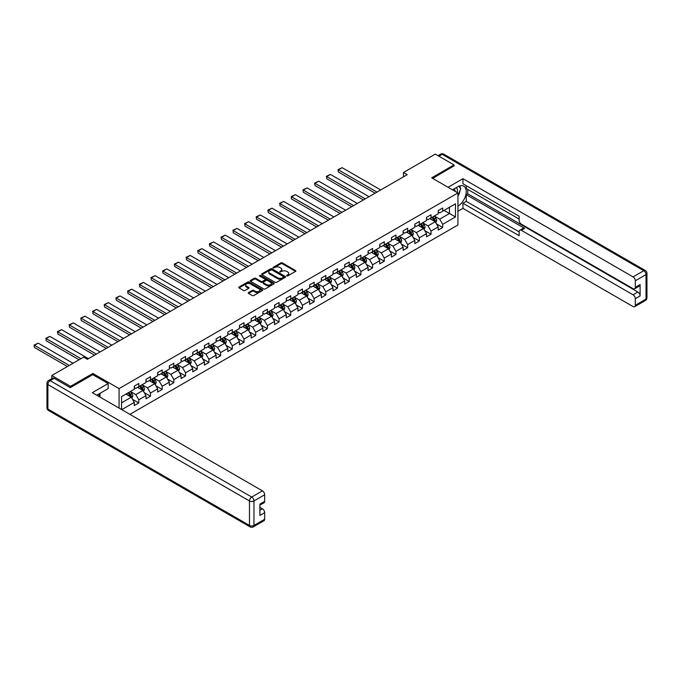 <?xml version="1.0" encoding="UTF-8"?>
<svg xmlns="http://www.w3.org/2000/svg" width="681" height="681" viewBox="0 0 681 681"><rect width="100%" height="100%" fill="white"/><g stroke="black" fill="none" stroke-linecap="round" stroke-linejoin="round"><path stroke-width="1.02" d="M286.727 275.907L287.757 275.907L295.571 271.396A1.039 0.604 0 0 0 295.877 270.97A1.039 0.604 0 0 0 295.571 270.544L282.334 262.9A1.039 0.604 0 0 0 280.861 262.9L273.047 267.412L273.047 268.008L275.09 267.42A3.328 1.924 0 0 1 279.797 267.42L280.895 268.059A3.328 1.924 0 0 1 281.874 269.421A3.328 1.924 0 0 1 280.895 270.783L279.891 271.957L281.925 271.37A3.328 1.924 0 0 1 286.633 271.37L287.74 272.008A3.328 1.924 0 0 1 288.718 273.37A3.328 1.924 0 0 1 287.74 274.732L286.727 275.907L286.727 275.311M248.574 292.541A1.039 0.604 0 0 0 248.267 292.966A1.039 0.604 0 0 0 248.574 293.392L252.285 295.537A1.039 0.604 0 0 0 253.758 295.537L262.44 290.523A1.039 0.604 0 0 0 262.738 290.097A1.039 0.604 0 0 0 262.44 289.68L249.195 282.036A1.039 0.604 0 0 0 247.731 282.036L239.048 287.041A1.039 0.604 0 0 0 238.742 287.467A1.039 0.604 0 0 0 239.048 287.893L243.534 290.481A1.039 0.604 0 0 0 245.007 290.481L248.718 288.335A1.039 0.604 0 0 0 249.025 287.91A1.039 0.604 0 0 0 248.718 287.493L246.496 286.207A2.784 1.609 0 0 1 245.679 285.067A2.784 1.609 0 0 1 247.399 283.585A2.784 1.609 0 0 1 250.429 283.934L259.146 288.965A2.784 1.609 0 0 1 259.963 290.097A2.784 1.609 0 0 1 258.244 291.587A2.784 1.609 0 0 1 255.213 291.238L253.758 290.395A1.039 0.604 0 0 0 252.285 290.395L248.574 292.541L248.574 293.392L252.285 291.264L252.285 290.395M92.854 374.703L92.854 373.452L70.518 386.348L51.79 375.529L51.79 378.653M92.854 373.452L119.081 388.596L457.93 192.961L457.93 224.977L129.909 414.354M454.04 166.096L454.04 164.921L431.703 177.818L457.93 192.961M454.04 164.921L435.304 154.11L403.458 172.497L403.458 176.822M51.79 375.529L83.635 357.142L87.381 359.304L407.204 174.659L403.458 172.497M275.158 282.326A1.039 0.604 0 0 0 276.631 282.326L285.313 277.32A1.039 0.604 0 0 0 285.62 276.895A1.039 0.604 0 0 0 285.313 276.469L272.077 268.825A1.039 0.604 0 0 0 270.604 268.825L261.921 273.839A1.039 0.604 0 0 0 261.615 274.264A1.039 0.604 0 0 0 261.921 274.69L275.158 282.326M259.674 276.06L260.414 276.171L260.414 275.303L273.873 283.075A1.039 0.604 0 0 1 274.179 283.5A1.039 0.604 0 0 1 273.873 283.926L265.198 288.931A1.039 0.604 0 0 1 263.726 288.931L250.489 281.287L254.2 279.159L254.2 278.299L250.489 280.436A1.039 0.604 0 0 0 250.182 280.861A1.039 0.604 0 0 0 250.489 281.287L250.489 280.436M254.2 279.159A1.039 0.604 0 0 1 255.673 279.159L255.673 278.299A1.039 0.604 0 0 0 254.2 278.299M255.673 278.299L261.036 281.398A1.039 0.604 0 0 0 262.508 281.398L264.977 279.976A1.039 0.604 0 0 0 265.284 279.55A1.039 0.604 0 0 0 264.977 279.125L259.384 275.899L260.414 275.303M119.081 408.106L119.081 388.596M132.531 399.347L138.788 402.956L138.788 399.798L145.981 395.644L145.981 398.802L150.475 396.206L150.475 393.048L157.669 388.894L157.669 392.06L162.163 389.464L162.163 386.306L169.356 382.152L169.356 385.31L173.859 382.713L173.859 379.555L181.052 375.401L181.052 378.559L185.547 375.963L185.547 372.805L192.74 368.651L192.74 371.809L197.235 369.213L197.235 366.055L204.428 361.9L204.428 365.059L208.922 362.462L208.922 359.304L216.115 355.15L216.115 358.308L220.618 355.712L220.618 352.554L227.812 348.4L227.812 351.558L232.306 348.97L232.306 345.812L239.499 341.658L239.499 344.816L243.994 342.22L243.994 339.061L251.187 334.907L251.187 338.065L255.681 335.469L255.681 332.311L262.875 328.157L262.875 331.315L267.378 328.719L267.378 325.561L274.571 321.406L274.571 324.565L279.065 321.968L279.065 318.81L286.258 314.656L286.258 317.814L290.753 315.218L290.753 312.06L297.946 307.906L297.946 311.064L302.441 308.467L302.441 305.309L309.634 301.164L309.634 304.322L314.137 301.726L314.137 298.567L321.33 294.413L321.33 297.571L325.824 294.975L325.824 291.817L333.018 287.663L333.018 290.821L337.512 288.225L337.512 285.067L344.705 280.912L344.705 284.071L349.2 281.474L349.2 278.316L356.393 274.162L356.393 277.32L360.896 274.724L360.896 271.566L368.089 267.412L368.089 270.57L372.584 267.974L372.584 264.815L379.777 260.67L379.777 263.828L384.271 261.232L384.271 258.073L391.464 253.919L391.464 257.077L395.959 254.481L395.959 251.323L403.152 247.169L403.152 250.327L407.655 247.731L407.655 244.573L414.848 240.419L414.848 243.577L419.343 240.98L419.343 237.822L426.536 233.668L426.536 236.826L431.03 234.23L431.03 231.072L438.223 226.918L438.223 230.076L442.718 227.48L442.718 224.321L455.461 216.967L455.461 203.815L449.469 207.279L449.469 213.511L455.461 216.967M138.788 402.956L134.293 405.553L134.293 402.394L121.737 409.639M121.55 409.536L121.55 396.597L134.293 389.243L134.293 386.084L138.788 383.488L138.788 386.646L145.981 382.492L145.981 379.334L150.475 376.738L150.475 379.896L157.669 375.742L157.669 372.584L162.163 369.987L162.163 373.154L169.356 369L169.356 365.842L173.859 363.245L173.859 366.404L181.052 362.249L181.052 359.091L185.547 356.495L185.547 359.653L192.74 355.499L192.74 352.341L197.235 349.745L197.235 352.903L204.428 348.749L204.428 345.59L208.922 342.994L208.922 346.152L216.115 341.998L216.115 338.84L220.618 336.244L220.618 339.402L227.812 335.248L227.812 332.09L232.306 329.493L232.306 332.651L239.499 328.506L239.499 325.348L243.994 322.751L243.994 325.91L251.187 321.755L251.187 318.597L255.681 316.001L255.681 319.159L262.875 315.005L262.875 311.847L267.378 309.251L267.378 312.409L274.571 308.255L274.571 305.097L279.065 302.5L279.065 305.658L286.258 301.504L286.258 298.346L290.753 295.75L290.753 298.908L297.946 294.754L297.946 291.596L302.441 288.999L302.441 292.158L309.634 288.012L309.634 284.854L314.137 282.257L314.137 285.416L321.33 281.262L321.33 278.103L325.824 275.507L325.824 278.665L333.018 274.511L333.018 271.353L337.512 268.757L337.512 271.915L344.705 267.761L344.705 264.603L349.2 262.006L349.2 265.164L356.393 261.01L356.393 257.852L360.896 255.256L360.896 258.414L368.089 254.26L368.089 251.102L372.584 248.505L372.584 251.664L379.777 247.509L379.777 244.351L384.271 241.764L384.271 244.922L391.464 240.768L391.464 237.609L395.959 235.013L395.959 238.171L403.152 234.017L403.152 230.859L407.655 228.263L407.655 231.421L414.848 227.267L414.848 224.109L419.343 221.512L419.343 224.67L426.536 220.516L426.536 217.358L431.03 214.762L431.03 217.92L438.223 213.766L438.223 210.608L442.718 208.011L442.718 211.17L455.461 203.815M137.588 387.344L142.984 390.451L135.791 394.605L130.394 391.49M134.293 387.515L135.791 388.374L138.788 386.646M135.791 394.605L138.788 399.798M142.984 390.451L145.981 395.644M149.275 380.594L154.672 383.709L147.479 387.864L142.082 384.748M145.981 380.764L147.479 381.632L150.475 379.896M147.479 387.864L150.475 393.048M154.672 383.709L157.669 388.894M160.963 373.843L166.36 376.959L159.167 381.113L153.77 377.998M157.669 374.014L159.167 374.882L162.163 373.154M159.167 381.113L162.163 386.306M166.36 376.959L169.356 382.152M172.659 367.093L178.056 370.209L170.854 374.363L165.466 371.247M169.356 367.263L170.854 368.132L173.859 366.404M170.854 374.363L173.859 379.555M178.056 370.209L181.052 375.401M184.347 360.343L189.744 363.458L182.551 367.612L177.154 364.497M181.052 360.513L182.551 361.381L185.547 359.653M182.551 367.612L185.547 372.805M189.744 363.458L192.74 368.651M196.034 353.592L201.431 356.708L194.238 360.862L188.841 357.746M192.74 353.771L194.238 354.631L197.235 352.903M194.238 360.862L197.235 366.055M201.431 356.708L204.428 361.9M207.722 346.842L213.119 349.957L205.926 354.111L200.529 350.996M204.428 347.021L205.926 347.88L208.922 346.152M205.926 354.111L208.922 359.304M213.119 349.957L216.115 355.15M219.418 340.1L224.815 343.215L217.614 347.361L212.225 344.254M216.115 340.27L217.614 341.138L220.618 339.402M217.614 347.361L220.618 352.554M224.815 343.215L227.812 348.4M231.106 333.349L236.503 336.465L229.31 340.619L223.913 337.504M227.812 333.52L229.31 334.388L232.306 332.651M229.31 340.619L232.306 345.812M236.503 336.465L239.499 341.658M242.794 326.599L248.19 329.715L240.997 333.869L235.6 330.753M239.499 326.769L240.997 327.638L243.994 325.91M240.997 333.869L243.994 339.061M248.19 329.715L251.187 334.907M254.481 319.849L259.878 322.964L252.685 327.118L247.288 324.003M251.187 320.019L252.685 320.887L255.681 319.159M252.685 327.118L255.681 332.311M259.878 322.964L262.875 328.157M266.177 313.098L271.574 316.214L264.373 320.368L258.984 317.252M262.875 313.277L264.373 314.137L267.378 312.409M264.373 320.368L267.378 325.561M271.574 316.214L274.571 321.406M277.865 306.348L283.262 309.463L276.069 313.618L270.672 310.502M274.571 306.527L276.069 307.386L279.065 305.658M276.069 313.618L279.065 318.81M283.262 309.463L286.258 314.656M289.553 299.606L294.95 302.722L287.757 306.867L282.36 303.752M286.258 299.776L287.757 300.644L290.753 298.908M287.757 306.867L290.753 312.06M294.95 302.722L297.946 307.906M301.24 292.856L306.637 295.971L299.444 300.125L294.047 297.01M297.946 293.026L299.444 293.894L302.441 292.158M299.444 300.125L302.441 305.309M306.637 295.971L309.634 301.164M312.937 286.105L318.333 289.221L311.132 293.375L305.743 290.259M309.634 286.275L311.132 287.144L314.137 285.416M311.132 293.375L314.137 298.567M318.333 289.221L321.33 294.413M324.624 279.355L330.021 282.47L322.828 286.624L317.431 283.509M321.33 279.525L322.828 280.393L325.824 278.665M322.828 286.624L325.824 291.817M330.021 282.47L333.018 287.663M336.312 272.604L341.709 275.72L334.516 279.874L329.119 276.758M333.018 272.783L334.516 273.643L337.512 271.915M334.516 279.874L337.512 285.067M341.709 275.72L344.705 280.912M348 265.854L353.396 268.969L346.203 273.124L340.806 270.008M344.705 266.033L346.203 266.892L349.2 265.164M346.203 273.124L349.2 278.316M353.396 268.969L356.393 274.162M359.696 259.112L365.093 262.219L357.891 266.373L352.503 263.258M356.393 259.282L357.891 260.151L360.896 258.414M357.891 266.373L360.896 271.566M365.093 262.219L368.089 267.412M371.383 252.362L376.78 255.477L369.587 259.631L364.19 256.516M368.089 252.532L369.587 253.4L372.584 251.664M369.587 259.631L372.584 264.815M376.78 255.477L379.777 260.67M383.071 245.611L388.468 248.727L381.275 252.881L375.878 249.765M379.777 245.781L381.275 246.65L384.271 244.922M381.275 252.881L384.271 258.073M388.468 248.727L391.464 253.919M394.759 238.861L400.156 241.976L392.963 246.13L387.566 243.015M391.464 239.031L392.963 239.899L395.959 238.171M392.963 246.13L395.959 251.323M400.156 241.976L403.152 247.169M406.455 232.11L411.852 235.226L404.65 239.38L399.262 236.264M403.152 232.289L404.65 233.149L407.655 231.421M404.65 239.38L407.655 244.573M411.852 235.226L414.848 240.419M418.143 225.36L423.539 228.475L416.346 232.63L410.949 229.514M414.848 225.539L416.346 226.398L419.343 224.67M416.346 232.63L419.343 237.822M423.539 228.475L426.536 233.668M429.83 218.618L435.227 221.725L428.034 225.879L422.637 222.764M426.536 218.788L428.034 219.648L431.03 217.92M428.034 225.879L431.03 231.072M435.227 221.725L438.223 226.918M444.072 210.395L449.469 213.511L439.722 219.137L434.325 216.022M438.223 212.038L439.722 212.906L442.718 211.17M439.722 219.137L442.718 224.321M70.518 386.348L70.518 387.515M121.55 402.829L131.297 397.202L125.9 394.086M131.297 397.202L134.293 402.394M436.461 223.87L442.718 227.48M424.774 230.621L431.03 234.23M413.086 237.371L419.343 240.98M401.398 244.121L407.655 247.731M389.702 250.863L395.959 254.481M378.015 257.614L384.271 261.232M366.327 264.364L372.584 267.974M354.639 271.115L360.896 274.724M342.943 277.865L349.2 281.474M331.255 284.615L337.512 288.225M319.568 291.357L325.824 294.975M307.88 298.108L314.137 301.726M296.184 304.858L302.441 308.467M284.496 311.609L290.753 315.218M272.809 318.359L279.065 321.968M261.121 325.109L267.378 328.719M249.425 331.851L255.681 335.469M237.737 338.602L243.994 342.22M226.049 345.352L232.306 348.97M214.362 352.103L220.618 355.712M202.666 358.853L208.922 362.462M190.978 365.603L197.235 369.213M179.29 372.354L185.547 375.963M167.603 379.096L173.859 382.713M155.906 385.846L162.163 389.464M144.219 392.596L150.475 396.206M287.016 276.009L287.74 275.592A3.328 1.924 0 0 0 288.718 274.239L288.718 273.37M281.874 269.421L281.874 270.289A3.328 1.924 0 0 1 280.895 271.642L280.18 272.06M295.563 271.404L282.334 263.768A1.039 0.604 0 0 0 280.861 263.768L273.336 268.11M285.313 276.469L285.313 277.32L272.077 269.693A1.039 0.604 0 0 0 270.604 269.693L261.938 274.69L261.921 273.839M283.475 277.193L283.475 276.597L271.855 269.889L269.753 270.502A3.328 1.924 0 0 0 268.782 271.864A3.328 1.924 0 0 0 269.753 273.217L277.703 277.805A3.328 1.924 0 0 0 282.411 277.805L283.475 277.193L283.475 278.052L283.688 276.895M268.782 271.864L268.782 272.723A3.328 1.924 0 0 0 269.753 274.085L269.753 273.217M283.475 278.052L282.411 278.674A3.328 1.924 0 0 1 277.703 278.674L269.753 274.085M255.673 279.159L261.036 282.257A1.039 0.604 0 0 0 262.508 282.257L264.977 280.836A1.039 0.604 0 0 0 265.284 280.41L265.284 279.55M260.414 276.171L273.864 283.926M266.611 284.615A2.784 1.609 0 0 0 269.642 284.964A2.784 1.609 0 0 0 271.361 283.475A2.784 1.609 0 0 0 270.544 282.343L267.48 280.563A1.039 0.604 0 0 0 266.007 280.563L263.538 281.994A1.039 0.604 0 0 0 263.232 282.411A1.039 0.604 0 0 0 263.538 282.836L266.611 284.615L266.611 285.475A2.784 1.609 0 0 0 269.642 285.824A2.784 1.609 0 0 0 271.361 284.343L271.361 283.475M263.232 282.411L263.232 283.279A1.039 0.604 0 0 0 263.538 283.705L263.538 282.836M266.611 285.475L263.538 283.705M259.963 290.097L259.963 290.966A2.784 1.609 0 0 1 258.244 292.447A2.784 1.609 0 0 1 255.213 292.098L253.758 291.264A1.039 0.604 0 0 0 252.285 291.264M245.679 285.067L245.679 285.935A2.784 1.609 0 0 0 246.496 287.067L246.496 286.207M248.71 288.344L246.496 287.067M262.44 289.68L262.44 290.523L249.195 282.896A1.039 0.604 0 0 0 247.731 282.896L239.065 287.901M435.823 222.755L436.708 220.508A2.809 1.617 -120 0 0 435.814 218.116L434.265 216.056M376.968 192.119L338.397 169.85L342.143 167.688L380.713 189.948M431.575 219.622L430.52 218.218M338.397 172.012L337.989 169.612L338.397 172.012L375.095 193.2M431.941 217.392L433.491 219.461A2.809 1.617 60 0 1 434.299 221.146L435.193 220.627A2.809 1.617 -120 0 0 434.393 218.941L432.844 216.873M432.137 217.282L433.857 219.571A1.43 0.826 60 0 1 434.12 220.006L435.193 220.627M337.989 169.612L342.143 167.688M457.249 192.561A6.887 3.975 120 0 0 456.227 187.667M455.053 191.301A4.716 2.724 120 0 0 454.082 188.926A4.716 2.724 120 0 0 454.065 188.918M458.858 186.228L460.705 188.85L457.93 195.992M98.532 394.18L100.269 397.244M452.499 189.82L457.785 186.773A11.926 6.887 120 0 1 463.744 186.185A11.926 6.887 120 0 1 465.6 195.643A11.926 6.887 120 0 1 457.93 206.156M457.93 211.263L462.952 208.36L462.952 203.253L519.152 235.703L519.152 231.634A3.175 1.839 -120 0 1 519.816 230.178A3.175 1.839 -120 0 1 521.399 230.34L633.058 294.796L637.85 292.03A3.175 1.839 60 0 1 640.097 295.929L640.097 284.59A3.175 1.839 60 0 1 639.442 286.046L634.641 288.812A3.175 1.839 -120 0 0 635.305 287.356L635.305 280.785A3.175 1.839 -120 0 0 633.058 276.886L643.775 270.706L442.199 154.323L438.939 156.204M467.753 189.412L467.753 193.821L466.247 194.689L466.247 201.355L462.952 203.253M466.247 185.692L466.247 188.543L519.152 219.086M634.641 288.812A3.175 1.839 -120 0 1 633.058 288.659L521.399 224.194A3.175 1.839 -120 0 1 519.152 220.303L519.152 216.235L462.952 183.785L462.952 178.686L633.058 276.886M448.081 187.266L462.952 178.686M462.952 208.36L633.058 306.569A3.175 1.839 -120 0 0 634.641 306.722A3.175 1.839 -120 0 0 635.305 305.267L635.305 298.695A3.175 1.839 -120 0 0 633.058 294.796M454.04 165.832L432.716 178.396M466.247 194.689L524.702 228.433L521.399 230.34M467.753 193.821L637.85 292.03M466.247 201.355L519.152 231.898M519.816 230.178L523.11 228.28A3.175 1.839 60 0 1 524.702 228.433M457.93 196.341A11.926 6.887 120 0 0 460.101 190.399M460.296 188.271A11.926 6.887 120 0 0 459.998 185.836M54.182 378.338L50.139 380.679A3.175 1.839 -120 0 0 48.547 380.517L52.599 378.185A3.175 1.839 60 0 1 54.182 378.338L70.296 387.642L92.778 374.661L108.134 383.531L108.134 388.638L97.494 394.784A11.926 6.887 120 0 0 96.779 395.235M108.134 383.531L92.327 392.665L262.432 490.865A3.175 1.839 60 0 1 264.679 494.764L264.679 501.335A3.175 1.839 60 0 1 264.015 502.791L259.878 505.183M99.971 396.223L99.971 393.354M259.878 510.248L262.432 508.784A3.175 1.839 60 0 1 264.679 512.674L264.679 519.245A3.175 1.839 60 0 1 264.015 520.701L253.306 526.89A3.175 1.839 -120 0 0 253.962 525.434L264.679 519.245M264.679 501.335L259.878 504.11L259.878 515.44L264.679 512.674M262.432 508.784L259.878 507.311M424.127 229.506L425.021 227.258A2.809 1.617 -120 0 0 424.127 224.866L422.578 222.798M365.28 198.861L326.71 176.6L330.455 174.43L369.025 196.698M419.879 226.364L418.832 224.968M326.71 178.762L326.71 176.6L326.71 178.762L363.399 199.95M420.254 224.143L421.803 226.211A2.809 1.617 60 0 1 422.603 227.897L423.505 227.377A2.809 1.617 -120 0 0 422.705 225.692L421.156 223.623M420.449 224.032L422.169 226.322A1.43 0.826 60 0 1 422.424 226.756L423.505 227.377M326.293 176.362L330.455 174.43M412.439 236.256L413.333 234.009A2.809 1.617 -120 0 0 412.439 231.617L410.89 229.548M353.584 205.611L315.014 183.342L318.768 181.18L357.329 203.449M408.191 233.115L407.144 231.71M315.014 185.513L314.605 183.104L315.014 185.513L351.711 206.692M408.566 230.893L410.115 232.953A2.809 1.617 60 0 1 410.915 234.647L411.818 234.128A2.809 1.617 -120 0 0 411.009 232.434L409.468 230.374M408.762 230.782L410.481 233.072A1.43 0.826 60 0 1 410.737 233.506L411.818 234.128M314.605 183.104L318.768 181.18M400.751 242.998L401.645 240.759A2.809 1.617 -120 0 0 400.743 238.367L399.202 236.298M341.896 212.361L303.326 190.093L307.071 187.93L345.642 210.199M396.504 239.865L395.448 238.461M303.326 192.255L302.917 189.854L303.326 192.255L340.023 213.442M396.878 237.643L398.419 239.703A2.809 1.617 60 0 1 399.228 241.397L400.122 240.878A2.809 1.617 -120 0 0 399.321 239.184L397.772 237.124M397.074 237.524L398.785 239.823A1.43 0.826 60 0 1 399.049 240.257L400.122 240.878M302.917 189.854L307.071 187.93M389.064 249.748L389.949 247.501A2.809 1.617 -120 0 0 389.055 245.117L387.506 243.049M330.208 219.112L291.638 196.843L295.384 194.681L333.954 216.95M384.816 246.616L383.761 245.211M291.638 199.005L291.23 196.605L291.638 199.005L328.336 220.193M385.182 244.394L386.731 246.454A2.809 1.617 60 0 1 387.54 248.148L388.434 247.629A2.809 1.617 -120 0 0 387.634 245.935L386.084 243.875M385.378 244.275L387.097 246.565A1.43 0.826 60 0 1 387.361 246.999L388.434 247.629M291.23 196.605L295.384 194.681M377.368 256.499L378.261 254.251A2.809 1.617 -120 0 0 377.368 251.859L375.818 249.799M318.521 225.862L279.951 203.593L283.696 201.431L322.266 223.7M373.12 253.366L372.073 251.961M279.951 205.756L279.951 203.593L279.951 205.756L316.639 226.943M373.494 251.136L375.044 253.204A2.809 1.617 60 0 1 375.844 254.89L376.746 254.371A2.809 1.617 -120 0 0 375.946 252.685L374.397 250.617M373.69 251.025L375.41 253.315A1.43 0.826 60 0 1 375.665 253.749L376.746 254.371M279.533 203.355L283.696 201.431M365.68 263.249L366.574 261.002A2.809 1.617 -120 0 0 365.68 258.61L364.131 256.55M306.825 232.613L268.254 210.344L272.008 208.182L310.57 230.45M361.432 260.116L360.385 258.712M268.254 212.506L267.846 210.106L268.254 212.506L304.952 233.694M361.807 257.886L363.356 259.955A2.809 1.617 60 0 1 364.156 261.64L365.059 261.121A2.809 1.617 -120 0 0 364.25 259.435L362.709 257.367M362.003 257.776L363.722 260.065A1.43 0.826 60 0 1 363.977 260.5L365.059 261.121M267.846 210.106L272.008 208.182M353.992 269.999L354.886 267.752A2.809 1.617 -120 0 0 353.984 265.36L352.443 263.3M295.137 239.354L256.567 217.094L260.312 214.932L298.882 237.192M349.745 266.858L348.689 265.462M256.567 219.256L256.158 216.856L256.567 219.256L293.264 240.444M350.119 264.637L351.66 266.705A2.809 1.617 60 0 1 352.469 268.391L353.362 267.871A2.809 1.617 -120 0 0 352.562 266.186L351.013 264.117M350.315 264.526L352.026 266.816A1.43 0.826 60 0 1 352.29 267.25L353.362 267.871M256.158 216.856L260.312 214.932M342.305 276.75L343.19 274.503A2.809 1.617 -120 0 0 342.296 272.111L340.747 270.042M283.449 246.105L244.879 223.836L248.625 221.674L287.195 243.943M338.057 273.609L337.001 272.204M244.879 226.007L244.879 223.836L244.879 226.007L281.576 247.186M338.423 271.387L339.972 273.447A2.809 1.617 60 0 1 340.781 275.141L341.675 274.622A2.809 1.617 -120 0 0 340.875 272.928L339.325 270.868M338.619 271.276L340.338 273.566A1.43 0.826 60 0 1 340.602 274L341.675 274.622M244.47 223.606L248.625 221.674M330.608 283.492L331.502 281.253A2.809 1.617 -120 0 0 330.608 278.861L329.059 276.792M271.762 252.855L233.191 230.587L236.937 228.424L275.507 250.693M326.361 280.359L325.314 278.955M233.191 232.749L233.191 230.587L233.191 232.749L269.88 253.936M326.735 278.137L328.285 280.197A2.809 1.617 60 0 1 329.085 281.891L329.987 281.372A2.809 1.617 -120 0 0 329.187 279.678L327.638 277.618M326.931 278.018L328.651 280.317A1.43 0.826 60 0 1 328.906 280.751L329.987 281.372M232.774 230.348L236.937 228.424M318.921 290.242L319.815 288.003A2.809 1.617 -120 0 0 318.921 285.611L317.372 283.543M260.065 259.606L221.495 237.337L225.249 235.175L263.811 257.444M314.673 287.11L313.626 285.705M221.495 239.499L221.087 237.099L221.495 239.499L258.193 260.687M315.048 284.888L316.597 286.948A2.809 1.617 60 0 1 317.397 288.642L318.299 288.123A2.809 1.617 -120 0 0 317.491 286.429L315.95 284.369M315.243 284.769L316.963 287.059A1.43 0.826 60 0 1 317.218 287.493L318.299 288.123M221.087 237.099L225.249 235.175M307.233 296.993L308.127 294.745A2.809 1.617 -120 0 0 307.225 292.353L305.684 290.293M248.378 266.356L209.808 244.087L213.553 241.925L252.123 264.194M302.985 293.86L301.93 292.455M209.808 246.25L209.399 243.849L209.808 246.25L246.505 267.437M303.36 291.63L304.901 293.698A2.809 1.617 60 0 1 305.709 295.384L306.603 294.864A2.809 1.617 -120 0 0 305.803 293.179L304.254 291.11M303.556 291.519L305.267 293.809A1.43 0.826 60 0 1 305.531 294.243L306.603 294.864M209.399 243.849L213.553 241.925M295.545 303.743L296.431 301.496A2.809 1.617 -120 0 0 295.537 299.104L293.988 297.044M236.69 273.107L198.12 250.838L201.865 248.676L240.436 270.944M291.298 300.61L290.242 299.206M198.12 253L197.711 250.599L198.12 253L234.817 274.188M291.664 298.38L293.213 300.449A2.809 1.617 60 0 1 294.022 302.134L294.916 301.615A2.809 1.617 -120 0 0 294.115 299.929L292.566 297.861M291.86 298.269L293.579 300.559A1.43 0.826 60 0 1 293.843 300.993L294.916 301.615M197.711 250.599L201.865 248.676M283.849 310.493L284.743 308.246A2.809 1.617 -120 0 0 283.849 305.854L282.3 303.794M225.002 279.857L186.432 257.588L190.178 255.426L228.748 277.686M279.602 307.352L278.555 305.956M186.432 259.75L186.432 257.588L186.432 259.75L223.121 280.938M279.976 305.131L281.525 307.199A2.809 1.617 60 0 1 282.326 308.885L283.228 308.365A2.809 1.617 -120 0 0 282.428 306.68L280.878 304.611M280.172 305.02L281.891 307.31A1.43 0.826 60 0 1 282.147 307.744L283.228 308.365M186.015 257.35L190.178 255.426M272.162 317.244L273.055 314.997A2.809 1.617 -120 0 0 272.162 312.605L270.612 310.536M213.306 286.599L174.736 264.339L178.49 262.168L217.052 284.437M267.914 314.103L266.867 312.707M174.736 266.501L174.327 264.1L174.736 266.501L211.433 287.68M268.288 311.881L269.838 313.941A2.809 1.617 60 0 1 270.638 315.635L271.54 315.116A2.809 1.617 -120 0 0 270.732 313.43L269.191 311.362M268.484 311.77L270.195 314.06A1.43 0.826 60 0 1 270.459 314.494L271.54 315.116M174.327 264.1L178.49 262.168M260.474 323.994L261.368 321.747A2.809 1.617 -120 0 0 260.465 319.355L258.925 317.286M201.619 293.349L163.048 271.081L166.794 268.918L205.364 291.187M256.226 320.853L255.171 319.449M163.048 273.243L162.64 270.842L163.048 273.243L199.746 294.43M256.601 318.631L258.142 320.691A2.809 1.617 60 0 1 258.95 322.385L259.844 321.866A2.809 1.617 -120 0 0 259.044 320.172L257.495 318.112M256.797 318.521L258.508 320.811A1.43 0.826 60 0 1 258.771 321.245L259.844 321.866M162.64 270.842L166.794 268.918M248.786 330.736L249.672 328.497A2.809 1.617 -120 0 0 248.778 326.105L247.229 324.037M189.931 300.1L151.361 277.831L155.106 275.669L193.676 297.938M244.539 327.604L243.483 326.199M151.361 279.993L150.952 277.593L151.361 279.993L188.058 301.181M244.905 325.382L246.454 327.442A2.809 1.617 60 0 1 247.263 329.136L248.156 328.617A2.809 1.617 -120 0 0 247.356 326.923L245.807 324.863M245.1 325.263L246.82 327.552A1.43 0.826 60 0 1 247.084 327.987L248.156 328.617M150.952 277.593L155.106 275.669M237.09 337.487L237.984 335.239A2.809 1.617 -120 0 0 237.09 332.847L235.541 330.787M178.235 306.85L139.673 284.581L143.419 282.419L181.989 304.688M232.842 334.354L231.795 332.949M139.673 286.744L139.673 284.581L139.673 286.744L176.362 307.931M233.217 332.124L234.766 334.192A2.809 1.617 60 0 1 235.566 335.878L236.469 335.358A2.809 1.617 -120 0 0 235.669 333.673L234.119 331.604M233.413 332.013L235.132 334.303A1.43 0.826 60 0 1 235.388 334.737L236.469 335.358M139.256 284.343L143.419 282.419M225.402 344.237L226.296 341.99A2.809 1.617 -120 0 0 225.402 339.598L223.853 337.538M166.547 313.6L127.977 291.332L131.731 289.17L170.293 311.438M221.155 341.104L220.108 339.7M127.977 293.494L127.568 291.093L127.977 293.494L164.674 314.682M221.529 338.874L223.079 340.943A2.809 1.617 60 0 1 223.879 342.628L224.781 342.109A2.809 1.617 -120 0 0 223.972 340.423L222.432 338.355M221.725 338.763L223.436 341.053A1.43 0.826 60 0 1 223.7 341.487L224.781 342.109M127.568 291.093L131.731 289.17M213.715 350.987L214.609 348.74A2.809 1.617 -120 0 0 213.706 346.348L212.166 344.288M154.859 320.351L116.289 298.082L120.035 295.92L158.605 318.18M209.467 347.846L208.412 346.45M116.289 300.244L115.881 297.844L116.289 300.244L152.987 321.432M209.842 345.625L211.382 347.693A2.809 1.617 60 0 1 212.191 349.379L213.085 348.859A2.809 1.617 -120 0 0 212.285 347.174L210.735 345.105M210.037 345.514L211.748 347.804A1.43 0.826 60 0 1 212.012 348.238L213.085 348.859M115.881 297.844L120.035 295.92M202.027 357.738L202.912 355.491A2.809 1.617 -120 0 0 202.019 353.099L200.469 351.03M143.172 327.093L104.602 304.833L108.347 302.662L146.917 324.931M197.779 354.597L196.724 353.201M104.602 306.995L104.193 304.594L104.602 306.995L141.299 328.174M198.145 352.375L199.695 354.443A2.809 1.617 60 0 1 200.503 356.129L201.397 355.61A2.809 1.617 -120 0 0 200.597 353.924L199.048 351.856M198.341 352.264L200.061 354.554A1.43 0.826 60 0 1 200.325 354.988L201.397 355.61M104.193 304.594L108.347 302.662M190.331 364.488L191.225 362.241A2.809 1.617 -120 0 0 190.331 359.849L188.782 357.78M131.476 333.843L92.914 311.575L96.659 309.412L135.23 331.681M186.083 361.347L185.036 359.943M92.914 313.745L92.914 311.575L92.914 313.745L129.603 334.924M186.458 359.125L188.007 361.185A2.809 1.617 60 0 1 188.807 362.879L189.71 362.36A2.809 1.617 -120 0 0 188.909 360.666L187.36 358.606M186.654 359.015L188.373 361.305A1.43 0.826 60 0 1 188.628 361.739L189.71 362.36M92.497 311.336L96.659 309.412M178.643 371.23L179.537 368.991A2.809 1.617 -120 0 0 178.643 366.599L177.094 364.531M119.788 340.594L81.218 318.325L84.972 316.163L123.533 338.431M174.396 368.098L173.349 366.693M81.218 320.487L80.809 318.087L81.218 320.487L117.915 341.675M174.77 365.876L176.319 367.936A2.809 1.617 60 0 1 177.12 369.63L178.022 369.111A2.809 1.617 -120 0 0 177.213 367.417L175.672 365.356M174.966 365.757L176.677 368.046A1.43 0.826 60 0 1 176.941 368.489L178.022 369.111M80.809 318.087L84.972 316.163M166.956 377.981L167.849 375.733A2.809 1.617 -120 0 0 166.947 373.35L165.406 371.281M108.1 347.344L69.53 325.075L73.276 322.913L111.846 345.182M162.708 374.848L161.652 373.443M69.53 327.238L69.121 324.837L69.53 327.238L106.227 348.425M163.082 372.626L164.623 374.686A2.809 1.617 60 0 1 165.432 376.372L166.326 375.852A2.809 1.617 -120 0 0 165.526 374.167L163.976 372.107M163.278 372.507L164.989 374.797A1.43 0.826 60 0 1 165.253 375.231L166.326 375.852M69.121 324.837L73.276 322.913M155.268 384.731L156.153 382.484A2.809 1.617 -120 0 0 155.259 380.092L153.71 378.032M96.413 354.094L57.842 331.826L61.588 329.664L100.158 351.932M151.02 381.598L149.965 380.194M57.842 333.988L57.434 331.587L57.842 333.988L94.54 355.176M151.386 379.368L152.936 381.437A2.809 1.617 60 0 1 153.744 383.122L154.638 382.603A2.809 1.617 -120 0 0 153.838 380.917L152.289 378.849M151.582 379.257L153.302 381.547A1.43 0.826 60 0 1 153.565 381.981L154.638 382.603M57.434 331.587L61.588 329.664M143.572 391.481L144.466 389.234A2.809 1.617 -120 0 0 143.572 386.842L142.023 384.782M80.971 358.674L46.155 338.576L49.9 336.414L88.47 358.674M139.324 388.349L138.277 386.944M46.155 340.738L46.155 338.576L46.155 340.738L79.098 359.764M139.699 386.118L141.248 388.187A2.809 1.617 60 0 1 142.048 389.873L142.95 389.353A2.809 1.617 -120 0 0 142.142 387.668L140.601 385.599M139.894 386.008L141.614 388.298A1.43 0.826 60 0 1 141.869 388.732L142.95 389.353M45.738 338.338L49.9 336.414M131.884 398.232L132.778 395.984A2.809 1.617 -120 0 0 131.884 393.592L130.335 391.524M69.283 365.425L34.459 345.327L38.213 343.156L73.029 363.262M127.636 395.091L126.589 393.695M34.459 347.489L34.05 345.088L34.459 347.489L67.41 366.506M128.011 392.869L129.56 394.937A2.809 1.617 60 0 1 130.36 396.623L131.263 396.104A2.809 1.617 -120 0 0 130.454 394.418L128.913 392.35M128.207 392.758L129.918 395.048A1.43 0.826 60 0 1 130.182 395.482L131.263 396.104M34.05 345.088L38.213 343.156M287.74 275.592L287.74 274.732M279.891 271.957L279.891 271.361M280.895 271.642L280.895 270.783M273.047 268.008L273.047 267.412M280.861 263.768L280.861 262.9M282.334 263.768L282.334 262.9M295.571 271.396L295.571 270.544M270.604 269.693L270.604 268.825M272.077 269.693L272.077 268.825M277.703 278.674L277.703 277.805M282.411 278.674L282.411 277.805M261.036 282.257L261.036 281.398M262.508 282.257L262.508 281.398M264.977 280.836L264.977 279.976M273.873 283.926L273.873 283.075M253.758 291.264L253.758 290.395M255.213 292.098L255.213 291.238M248.718 288.335L248.718 287.493M239.048 287.893L239.048 287.041M247.731 282.896L247.731 282.036M249.195 282.896L249.195 282.036M434.946 221.572L436.691 220.559M434.393 218.941L435.814 218.116M432.392 220.091L433.491 219.461M635.305 287.356L640.097 284.59M640.097 295.929L635.305 298.695M635.305 305.267L646.022 299.087L646.022 274.596L635.305 280.785M646.022 299.087A3.175 1.839 60 0 1 645.358 300.542A3.175 3.175 0 0 0 646.95 297.784A3.175 1.839 180 0 1 646.022 299.087M646.022 274.596A3.175 1.839 0 0 0 646.95 273.302A3.175 3.175 0 0 0 645.358 270.544A3.175 1.839 -60 0 0 643.775 270.706A3.175 1.839 60 0 1 646.022 274.596M438.002 155.668L440.607 154.17A3.175 1.839 60 0 1 442.199 154.323A3.175 1.839 -60 0 1 443.782 154.17L645.358 270.544M48.547 380.517A3.175 3.175 0 0 0 46.963 383.275A3.175 1.839 180 0 0 47.891 384.569A3.175 1.839 -60 0 1 50.139 380.679L251.715 497.053A3.175 1.839 -60 0 0 249.467 500.952L47.891 384.569L47.891 409.06L249.467 525.434L249.467 500.952A3.175 1.839 -0 0 0 253.962 500.952L253.962 525.434A3.175 1.839 180 0 1 249.467 525.434A3.175 1.839 -60 0 0 250.123 526.89A3.175 3.175 0 0 0 253.306 526.89M264.679 494.764L253.962 500.952A3.175 1.839 -120 0 0 251.715 497.053L262.432 490.865M48.547 410.515A3.175 1.839 -60 0 1 47.891 409.06A3.175 1.839 -0 0 1 46.963 407.757A3.175 3.175 0 0 0 48.547 410.515L250.123 526.89M423.259 228.314L425.004 227.309M422.705 225.692L424.127 224.866M420.705 226.841L421.803 226.211M411.571 235.064L413.316 234.06M411.009 232.434L412.439 231.617M409.017 233.592L410.115 232.953M399.883 241.815L401.62 240.81M399.321 239.184L400.743 238.367M397.321 240.342L398.419 239.703M388.187 248.565L389.932 247.561M387.634 245.935L389.055 245.117M385.633 247.092L386.731 246.454M376.499 255.315L378.244 254.311M375.946 252.685L377.368 251.859M373.946 253.834L375.044 253.204M364.812 262.066L366.557 261.061M364.25 259.435L365.68 258.61M362.258 260.585L363.356 259.955M353.124 268.816L354.861 267.803M352.562 266.186L353.984 265.36M350.562 267.335L351.66 266.705M341.428 275.558L343.173 274.554M340.875 272.928L342.296 272.111M338.874 274.085L339.972 273.447M329.74 282.309L331.485 281.304M329.187 279.678L330.608 278.861M327.186 280.836L328.285 280.197M318.053 289.059L319.798 288.054M317.491 286.429L318.921 285.611M315.499 287.586L316.597 286.948M306.365 295.809L308.101 294.805M305.803 293.179L307.225 292.353M303.803 294.328L304.901 293.698M294.669 302.56L296.414 301.555M294.115 299.929L295.537 299.104M292.115 301.079L293.213 300.449M282.981 309.31L284.726 308.297M282.428 306.68L283.849 305.854M280.427 307.829L281.525 307.199M271.293 316.052L273.038 315.048M270.732 313.43L272.162 312.605M268.74 314.579L269.838 313.941M259.606 322.803L261.342 321.798M259.044 320.172L260.465 319.355M257.043 321.33L258.142 320.691M247.91 329.553L249.655 328.548M247.356 326.923L248.778 326.105M245.356 328.08L246.454 327.442M236.222 336.303L237.967 335.299M235.669 333.673L237.09 332.847M233.668 334.831L234.766 334.192M224.534 343.054L226.279 342.049M223.972 340.423L225.402 339.598M221.98 341.573L223.079 340.943M212.847 349.804L214.583 348.791M212.285 347.174L213.706 346.348M210.284 348.323L211.382 347.693M201.15 356.546L202.895 355.542M200.597 353.924L202.019 353.099M198.597 355.073L199.695 354.443M189.463 363.296L191.208 362.292M188.909 360.666L190.331 359.849M186.909 361.824L188.007 361.185M177.775 370.047L179.52 369.042M177.213 367.417L178.643 366.599M175.221 368.574L176.319 367.936M166.087 376.797L167.824 375.793M165.526 374.167L166.947 373.35M163.525 375.325L164.623 374.686M154.391 383.548L156.136 382.543M153.838 380.917L155.259 380.092M151.837 382.067L152.936 381.437M142.704 390.298L144.449 389.285M142.142 387.668L143.572 386.842M140.15 388.817L141.248 388.187M131.016 397.04L132.761 396.036M130.454 394.418L131.884 393.592M128.462 395.567L129.56 394.937M634.641 306.722L645.358 300.542M646.95 297.784L646.95 273.302M443.782 154.17A3.175 3.175 0 0 0 440.607 154.17M46.963 383.275L46.963 407.757"/></g></svg>
